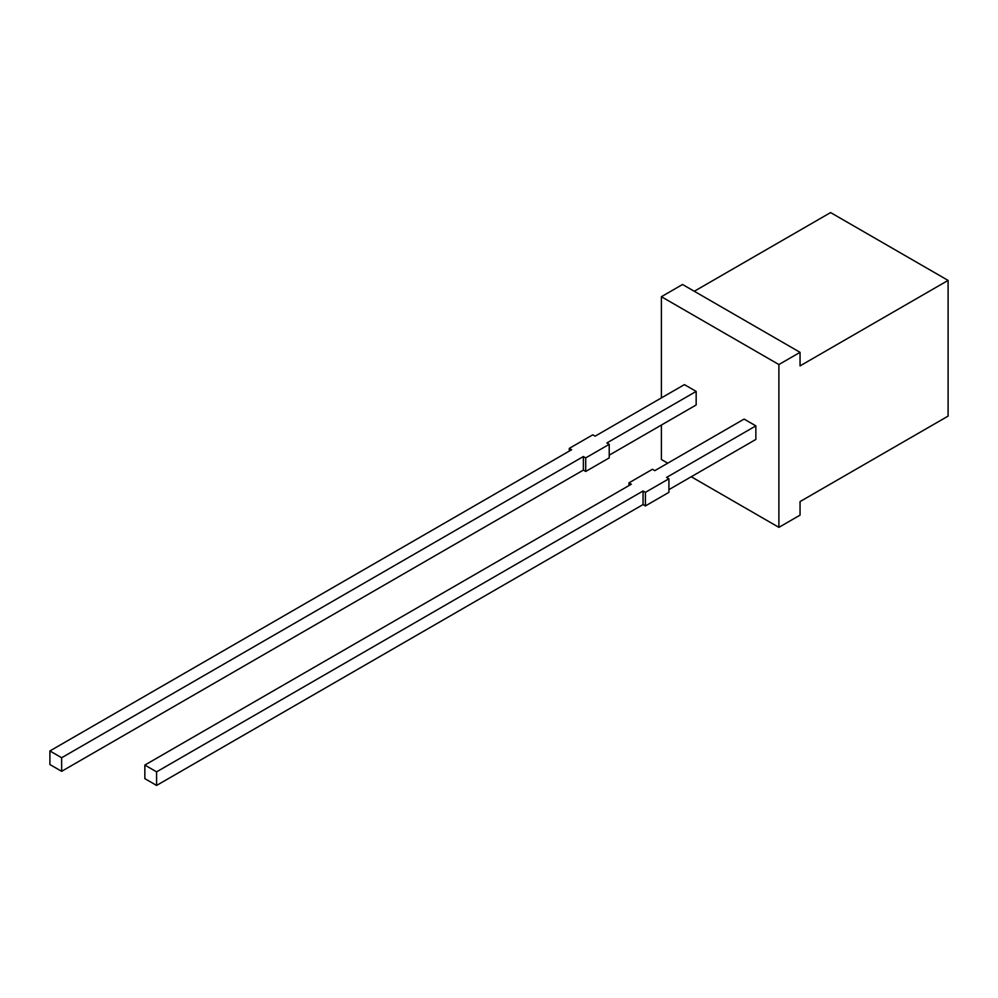 <?xml version="1.0" encoding="UTF-8"?>
<svg xmlns="http://www.w3.org/2000/svg" width="998" height="998" viewBox="0 0 998 998"><rect width="100%" height="100%" fill="white"/><g stroke="black" fill="none" stroke-linecap="round" stroke-linejoin="round"><path stroke-width="1.5" d="M609.217 455.175L696.167 404.976L696.167 391.403L696.167 404.976L609.217 455.175L696.167 404.976L696.167 391.403L606.871 442.962L609.217 444.322L609.217 457.895L585.714 471.455L609.217 457.895L609.217 444.322L585.714 457.895L585.714 471.455L609.217 457.895L609.217 444.322L585.714 457.895L585.714 471.455L583.368 470.095L583.368 456.535L61.651 757.744L49.9 750.958L49.9 764.53L61.651 771.317L583.368 470.095L583.368 456.535L585.714 457.895L585.714 471.455L583.368 470.095L585.714 471.455M691.24 476.745L778.889 527.356L691.24 476.745L778.889 527.356L800.047 515.143L800.047 501.582L948.1 416.104L948.1 280.413L800.047 365.892L948.1 280.413L830.598 212.574L694.296 291.266M667.737 463.184L661.387 459.517L661.387 425.061L661.387 459.517L667.737 463.184L661.387 459.517L661.387 425.061M661.387 397.915L661.387 296.705L682.545 284.492L800.047 352.331L778.889 364.544L661.387 296.705L682.545 284.492L800.047 352.331L778.889 364.544L661.387 296.705L682.545 284.492L800.047 352.331L778.889 364.544L661.387 296.705L661.387 397.915L661.387 296.705M778.889 364.544L778.889 527.356L778.889 364.544L778.889 527.356L800.047 515.143L800.047 501.582L948.1 416.104L948.1 280.413L830.598 212.574L948.1 280.413L800.047 365.892L800.047 352.331M569.272 451.108L569.272 448.389L571.617 449.749L569.272 448.389L569.272 451.108L569.272 448.389L592.762 434.829L595.12 436.176L684.416 384.617L696.167 391.403L684.416 384.617L595.12 436.176L592.762 434.829L569.272 448.389L592.762 434.829L595.12 436.176L684.416 384.617L696.167 391.403L606.871 442.962L609.217 444.322L585.714 457.895L583.368 456.535L61.651 757.744L49.9 750.958L49.9 764.53L61.651 771.317L61.651 757.744L49.9 750.958L49.9 764.53L61.651 771.317L583.368 470.095L583.368 456.535L61.651 757.744L61.651 771.317L583.368 470.095M144.847 765.067L631.31 484.217L628.965 482.857L652.455 469.285L628.965 482.857L631.31 484.217L144.847 765.067L631.31 484.217L628.965 482.857L652.455 469.285L654.813 470.644L652.455 469.285L654.813 470.644L744.109 419.085L755.86 425.872L744.109 419.085L654.813 470.644L744.109 419.085L755.86 425.872L755.86 439.432L668.91 489.644L755.86 439.432L755.86 425.872L666.564 477.431L668.91 478.778L645.407 492.351L643.061 490.991L156.599 771.853L144.847 765.067L144.847 778.64L156.599 785.426L156.599 771.853L144.847 765.067L144.847 778.64L156.599 785.426L643.061 504.564L643.061 490.991L156.599 771.853L144.847 765.067L144.847 778.64L156.599 785.426L156.599 771.853L156.599 785.426L643.061 504.564L645.407 505.924L645.407 492.351L643.061 490.991L156.599 771.853M628.965 482.857L628.965 485.564M156.599 785.426L643.061 504.564L643.061 490.991L643.061 504.564L645.407 505.924L668.91 492.351L668.91 478.778L645.407 492.351L643.061 490.991M643.061 504.564L645.407 505.924L645.407 492.351L645.407 505.924L668.91 492.351L668.91 478.778L666.564 477.431L755.86 425.872L755.86 439.432L668.91 489.644M569.272 448.389L571.617 449.749L49.9 750.958M778.889 527.356L800.047 515.143L800.047 501.582L948.1 416.104L948.1 280.413M645.407 505.924L668.91 492.351L668.91 478.778L645.407 492.351M668.91 478.778L666.564 477.431L755.86 425.872M696.167 391.403L606.871 442.962L609.217 444.322M61.651 771.317L61.651 757.744M583.368 456.535L585.714 457.895"/></g></svg>
